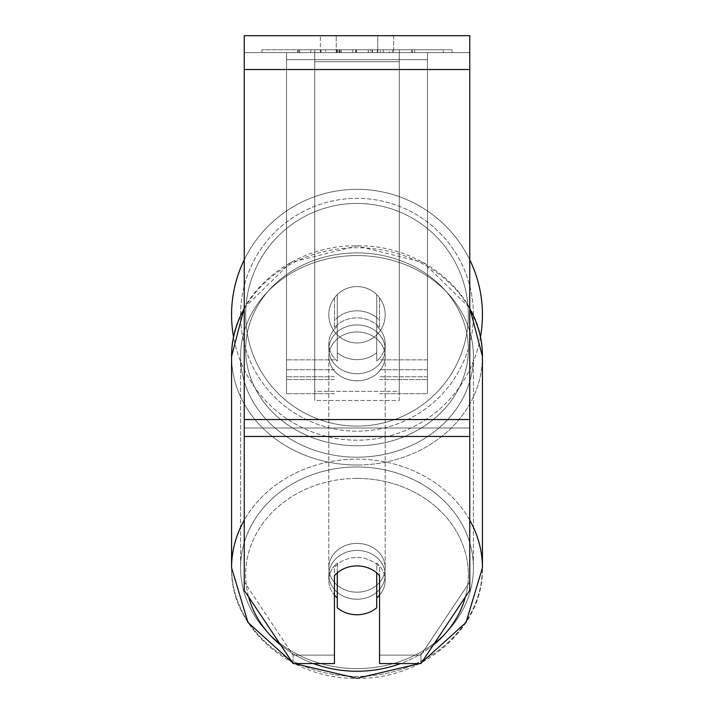 <?xml version="1.0" encoding="UTF-8"?>
<svg xmlns="http://www.w3.org/2000/svg" width="714" height="714" viewBox="0 0 714 714"><rect width="100%" height="100%" fill="white"/><g stroke="black" fill="none" stroke-linecap="round" stroke-linejoin="round"><path stroke-width="0.54" stroke-dasharray="3.57 2.68" d="M357 310.822A28.185 24.41 180 0 1 379.553 320.586L379.553 297.845A28.185 28.185 0 0 0 334.447 297.845L334.447 327.637A28.185 24.41 180 0 1 357 317.873A28.185 24.41 180 0 1 379.553 327.637L379.553 297.845A28.185 28.185 0 0 0 334.447 297.845L334.447 320.586A28.185 24.41 180 0 1 357 310.822A28.185 24.41 0 0 1 379.553 320.586L379.553 297.845A28.185 28.185 0 0 0 334.447 297.845L334.447 327.637A28.185 24.41 0 0 1 357 317.873A28.185 24.41 0 0 1 379.553 327.637L379.553 297.845A28.185 28.185 0 0 0 334.447 297.845L334.447 320.586A28.185 24.41 0 0 1 357 310.822A28.185 24.41 0 0 1 376.733 317.801L376.733 326.253A28.185 24.41 0 0 1 385.185 343.693A28.185 24.41 0 0 1 376.733 361.123L376.733 352.662A28.185 24.41 0 0 1 357 359.642A28.185 24.41 0 0 1 337.267 352.662L337.267 361.123A28.185 24.41 0 0 1 328.815 343.693A28.185 24.41 0 0 1 337.267 326.253L337.267 317.801A28.185 24.41 0 0 1 357 310.822A28.185 24.41 180 0 1 376.733 317.801L376.733 352.662A28.185 24.41 180 0 1 357 359.642A28.185 24.41 180 0 1 337.267 352.662L337.267 317.801A28.185 24.41 180 0 1 357 310.822M286.528 59.664L286.528 393.682L286.528 52.613L286.528 379.589L286.528 52.613L286.528 379.589L286.528 52.613L286.528 59.664L427.472 59.664L427.472 393.682L427.472 52.613L427.472 393.682L427.472 52.613L427.472 376.769L379.553 376.769L427.472 376.769L427.472 369.727L427.472 379.589L427.472 52.613L286.528 52.613L286.528 393.682L286.528 52.613L427.472 52.613L286.528 52.613L427.472 52.613L427.472 379.589L427.472 52.613L427.472 59.664L286.528 59.664M427.472 52.613L286.528 52.613L427.472 52.613M357 550.414A28.185 24.41 0 0 1 385.185 574.832A28.185 24.41 0 0 1 357 599.242A28.185 24.41 0 0 1 328.815 574.832A28.185 24.41 0 0 1 357 550.414A28.185 24.41 180 0 1 385.185 574.832A28.185 24.41 180 0 1 357 599.242A28.185 24.41 180 0 1 328.815 574.832A28.185 24.41 180 0 1 357 550.414M379.553 595.11A28.185 24.41 0 0 0 385.185 580.464L385.185 574.832L385.185 580.464A28.185 24.41 180 0 1 376.733 597.904L376.733 563.034A28.185 24.41 180 0 1 385.185 580.464A28.185 24.41 0 0 0 376.733 563.034L376.733 607.766A28.185 24.41 180 0 1 357 614.745A28.185 24.41 180 0 1 337.267 607.766L337.267 563.034A28.185 24.41 0 0 0 328.815 580.464A28.185 24.41 180 0 1 337.267 563.034L337.267 597.904A28.185 24.41 180 0 1 328.815 580.464A28.185 24.41 0 0 0 334.447 595.11M357 324.915A28.185 24.41 0 0 1 385.185 349.324A28.185 24.41 0 0 1 357 373.734A28.185 24.41 0 0 1 328.815 349.324A28.185 24.41 0 0 1 357 324.915A28.185 24.41 180 0 1 385.185 349.324A28.185 24.41 180 0 1 357 373.734A28.185 24.41 180 0 1 328.815 349.324A28.185 24.41 180 0 1 357 324.915M376.733 326.253L376.733 361.123A28.185 24.41 180 0 0 385.185 343.693L385.185 349.324L385.185 343.693A28.185 24.41 180 0 0 376.733 326.253L376.733 361.123L376.733 326.253M357 380.785A28.185 24.41 0 0 1 328.815 356.375A28.185 24.41 0 0 1 357 331.965A28.185 24.41 0 0 1 385.185 356.375A28.185 24.41 0 0 1 357 380.785A28.185 24.41 180 0 1 328.815 356.375A28.185 24.41 180 0 1 357 331.965A28.185 24.41 180 0 1 385.185 356.375A28.185 24.41 180 0 1 357 380.785M357 592.192A28.185 24.41 0 0 1 328.815 567.782A28.185 24.41 0 0 1 357 543.372A28.185 24.41 0 0 1 385.185 567.782A28.185 24.41 0 0 1 357 592.192A28.185 24.41 180 0 1 328.815 567.782A28.185 24.41 180 0 1 357 543.372A28.185 24.41 180 0 1 385.185 567.782A28.185 24.41 180 0 1 357 592.192M357 668.599A116.418 100.817 0 0 1 240.582 567.782A116.418 100.817 0 0 1 357 466.965A116.418 100.817 0 0 1 473.418 567.782A116.418 100.817 0 0 1 357 668.599A116.418 100.817 180 0 1 240.582 567.782A116.418 100.817 180 0 1 357 466.965A116.418 100.817 180 0 1 473.418 567.782A116.418 100.817 180 0 1 357 668.599M357 255.558A116.418 100.817 0 0 1 473.418 356.375A116.418 100.817 0 0 1 357 457.192A116.418 100.817 0 0 1 240.582 356.375A116.418 100.817 0 0 1 357 255.558A116.418 100.817 180 0 1 473.418 356.375A116.418 100.817 180 0 1 357 457.192A116.418 100.817 180 0 1 240.582 356.375A116.418 100.817 180 0 1 357 255.558M452.069 49.793L261.931 49.793L452.069 49.793L452.069 52.613L261.931 52.613L452.069 52.613M261.931 49.793L261.931 52.613M469.75 52.613L244.25 52.613L244.25 35.7L244.25 69.526L244.25 35.7L469.75 35.7L469.75 52.613L244.25 52.613L244.25 590.335L244.25 428.007L244.25 581.874L293.07 655.113L244.25 581.874L244.25 590.335L293.07 663.565L293.07 655.113L293.07 663.565L334.447 663.565L334.447 575.689A28.185 24.41 180 0 1 357 565.916A28.185 24.41 180 0 1 379.553 575.689L379.553 567.228A28.185 24.41 180 0 0 334.447 567.228L334.447 655.113L293.07 655.113L334.447 655.113L334.447 663.565L334.447 567.228A28.185 24.41 0 0 1 357 557.464A28.185 24.41 0 0 1 379.553 567.228L379.553 663.565L420.93 663.565L420.93 655.113L379.553 655.113L420.93 655.113L420.93 663.565L469.75 590.335L469.75 52.613M348.2 52.613L412.469 52.613L348.2 52.613L348.2 49.793L299.719 49.793L299.719 52.613L412.469 52.613L299.612 52.613L412.469 52.613L299.719 52.613L299.719 49.793L380.259 49.793L380.259 52.613L380.259 49.793L412.469 49.793L412.469 52.613L412.469 49.793L299.612 49.793L299.612 52.613L299.612 49.793L412.469 49.793L412.469 52.613L412.469 49.793L392.459 49.793L392.459 52.613L392.459 49.793L412.469 49.793L412.469 52.613L412.469 49.793L299.719 49.793L299.719 52.613L299.719 49.793L412.469 49.793L412.469 52.613L412.469 49.793L348.2 49.793M377.742 52.613L320.354 52.613L393.646 52.613L377.742 52.613L377.742 35.7L393.646 35.7L320.354 35.7L393.646 35.7L377.742 35.7L377.742 52.613M320.354 52.613L336.258 52.613L320.354 52.613L320.354 35.7L320.354 52.613M399.278 52.613L314.722 52.613L443.224 52.613L314.722 52.613L314.722 49.793L314.722 400.474L314.722 52.613L399.278 52.613L399.278 49.793L399.278 52.613L399.278 49.793L314.722 49.793L399.278 49.793L399.278 52.613L399.278 49.793L443.224 49.793L443.224 52.613L443.224 49.793L314.722 49.793L399.278 49.793L399.278 391.37L314.722 391.37L314.722 52.613L314.722 61.716L399.278 61.716L399.278 52.613L399.278 400.474L314.722 400.474L314.722 61.716L399.278 61.716L399.278 52.613M389.273 52.613L297.461 52.613L389.273 52.613L389.273 49.793L414.727 49.793L414.727 52.613M336.258 52.613L336.258 35.7L336.258 52.613M469.75 419.555L469.75 69.526L469.75 436.468L469.75 419.555L244.25 419.555M469.75 581.874L469.75 428.007L469.75 590.335L469.75 581.874L420.93 655.113L469.75 581.874M337.106 49.793L411.523 49.793L298.532 49.793L337.106 49.793L337.106 52.613L411.523 52.613L337.106 52.613M310.795 49.793L310.795 52.613M298.532 49.793L298.532 52.613L298.532 49.793M411.523 49.793L411.523 52.613L377.304 52.613L411.523 52.613L411.523 49.793M377.304 49.793L377.304 52.613L377.304 49.793M372.128 49.793L372.128 52.613M443.224 49.793L399.278 49.793L443.224 49.793M336.437 49.793L368.29 49.793L336.437 49.793L336.437 52.613L368.29 52.613L336.437 52.613M368.29 49.793L368.29 52.613L368.29 49.793M340.792 49.793L355.768 49.793L340.792 49.793L340.792 52.613L325.968 52.613L355.768 52.613L340.792 52.613M414.727 49.793L297.461 49.793L339.186 49.793L325.968 49.793L325.968 52.613M325.968 49.793L355.768 49.793L355.768 52.613L355.768 49.793L386.22 49.793L386.22 52.613M370.593 49.793L412.469 49.793L370.593 49.793L370.593 52.613M383.32 49.793L383.32 52.613M412.469 49.793L412.469 52.613L412.469 49.793M345.46 49.793L299.719 49.793L299.719 52.613L299.719 49.793L345.46 49.793L345.46 52.613M297.461 49.793L297.461 52.613M320.979 49.793L320.979 52.613M339.186 49.793L339.186 52.613M386.22 49.793L372.521 49.793L372.521 52.613M372.521 49.793L389.273 49.793M339.373 52.613L325.646 52.613L352.77 52.613L339.373 52.613L339.373 49.793L325.646 49.793L325.646 52.613L325.646 49.793L352.77 49.793L352.77 52.613L352.77 49.793L339.373 49.793M376.733 597.904L376.733 572.896A28.185 24.41 180 0 0 357 565.916A28.185 24.41 180 0 0 337.267 572.896L337.267 597.904M337.267 361.123A28.185 24.41 180 0 1 328.815 343.693A28.185 24.41 180 0 1 337.267 326.253L337.267 361.123M231.568 314.758A125.432 125.432 0 0 0 357 440.19A125.432 125.432 0 0 0 482.432 314.758A125.432 125.432 0 0 0 357 189.326A125.432 125.432 0 0 0 231.568 314.758M480.468 336.874A125.432 125.432 0 0 1 233.532 336.874M385.185 314.758A28.185 28.185 0 0 1 357 342.943A28.185 28.185 0 0 1 328.815 314.758A28.185 28.185 0 0 1 357 286.573A28.185 28.185 0 0 1 376.733 334.884A28.185 28.185 0 0 1 328.815 314.758A28.185 28.185 0 0 1 376.733 294.632L376.733 334.884A28.185 28.185 0 0 1 337.267 334.884L337.267 294.632A28.185 28.185 0 0 1 385.185 314.758A28.185 28.185 0 0 1 357 342.943A28.185 28.185 0 0 1 328.815 314.758A28.185 28.185 0 0 1 357 286.573A28.185 28.185 0 0 1 376.733 334.884L376.733 294.632A28.185 28.185 0 0 1 357 342.943A28.185 28.185 0 0 1 337.267 294.632L337.267 334.884A28.185 28.185 0 0 1 357 286.573A28.185 28.185 0 0 1 385.185 314.758A28.185 28.185 0 0 1 357 342.943A28.185 28.185 0 0 1 328.815 314.758A28.185 28.185 0 0 1 357 286.573A28.185 28.185 0 0 1 385.185 314.758M244.25 259.789A125.432 125.432 0 0 1 469.75 259.789M376.733 294.632L376.733 334.884L376.733 294.632M337.267 334.884L337.267 294.632L337.267 334.884M240.582 314.758A116.418 116.418 0 0 1 357 198.34A116.418 116.418 0 0 1 473.418 314.758A116.418 116.418 0 0 1 357 431.176A116.418 116.418 0 0 1 240.582 314.758A116.418 116.418 0 0 1 357 198.34A116.418 116.418 0 0 1 473.418 314.758A116.418 116.418 0 0 1 357 431.176A116.418 116.418 0 0 1 240.582 314.758M399.278 400.474L399.278 61.716L399.278 400.474L314.722 400.474L314.722 391.37L399.278 391.37L399.278 400.474M334.447 376.769L286.528 376.769L334.447 376.769M334.447 359.856L286.528 359.856L334.447 359.856M334.447 369.727L286.528 369.727L334.447 369.727M427.472 359.856L379.553 359.856L427.472 359.856M427.472 369.727L379.553 369.727L427.472 369.727M469.75 520.176A125.432 108.626 180 0 0 357 459.156A125.432 108.626 180 0 0 244.25 520.176M231.568 567.782A125.432 108.626 180 0 0 357 676.408A125.432 108.626 180 0 0 482.432 567.782A125.432 108.626 0 0 0 357 459.156A125.432 108.626 0 0 0 231.568 567.782A125.432 108.626 0 0 0 357 676.408A125.432 108.626 0 0 0 482.432 567.782C483.985 627.695 423.34 679.862 357 678.3C290.66 679.862 230.015 627.695 231.568 567.782L231.568 356.375A125.432 108.626 180 0 1 357 247.74A125.432 108.626 0 0 1 469.75 308.769M313.437 663.565A111.339 96.426 0 0 1 280.763 645.108M248.606 596.868A111.339 96.426 0 0 1 357 478.407A111.339 96.426 0 0 1 465.394 596.868M357 465.001A125.432 108.626 0 0 1 231.568 356.375A125.432 108.626 180 0 0 357 465.001A125.432 108.626 0 0 0 482.432 356.375A125.432 108.626 180 0 1 357 465.001M244.25 308.769A125.432 108.626 0 0 1 357 247.74A125.432 108.626 180 0 1 482.432 356.375L482.432 567.782M357 252.899A111.339 96.426 180 0 0 245.661 349.324A111.339 96.426 180 0 0 357 445.75A111.339 96.426 180 0 0 468.339 349.324A111.339 96.426 180 0 0 357 252.899A111.339 96.426 0 0 0 245.661 349.324A111.339 96.426 0 0 0 357 445.75A111.339 96.426 0 0 0 468.339 349.324A111.339 96.426 0 0 0 357 252.899M433.237 645.108A111.339 96.426 0 0 1 400.563 663.565M469.75 428.007L244.25 428.007L469.75 428.007M469.75 69.526L244.25 69.526M469.75 436.468L244.25 436.468M337.427 49.793L337.427 52.613M339.659 49.793L339.659 52.613M339.337 49.793L339.337 52.613M341.113 49.793L341.113 52.613M356.42 49.793L356.42 52.613M356.099 49.793L356.099 52.613L356.099 49.793M355.768 49.793L355.768 52.613M339.043 49.793L339.043 52.613M357 478.407A111.339 96.426 180 0 1 468.339 574.832A111.339 96.426 180 0 1 357 671.249A111.339 96.426 180 0 1 245.661 574.832A111.339 96.426 180 0 1 357 478.407M468.339 314.758A111.339 111.339 0 0 1 357 426.097A111.339 111.339 0 0 1 245.661 314.758A111.339 111.339 0 0 0 357 426.097A111.339 111.339 0 0 0 468.339 314.758A111.339 111.339 0 0 0 357 203.419A111.339 111.339 0 0 0 245.661 314.758A111.339 111.339 0 0 1 357 203.419A111.339 111.339 0 0 1 468.339 314.758M334.447 393.682L286.528 393.682L334.447 393.682M334.447 379.589L286.528 379.589L334.447 379.589M379.553 393.682L427.472 393.682L379.553 393.682M379.553 379.589L427.472 379.589L379.553 379.589M292.383 662.538L294.373 663.565M244.25 307.904L290.696 262.529L357 245.857L423.304 262.529L469.75 307.904M328.815 574.832L328.815 580.464L328.815 574.832M328.815 349.324L328.815 343.693L328.815 349.324M419.627 663.565L421.617 662.538M328.815 356.375L328.815 567.782L328.815 356.375M385.185 356.375L385.185 567.782L385.185 356.375M473.418 356.375L473.418 567.782L473.418 356.375M240.582 356.375L240.582 567.782L240.582 356.375M393.646 35.7L393.646 52.613L393.646 35.7M482.432 356.375C483.985 296.462 423.34 244.295 357 245.857C290.66 244.295 230.015 296.462 231.568 356.375"/><path stroke-width="1.07" d="M357 614.745A28.185 24.41 0 0 1 337.267 607.766L337.267 572.896A28.185 24.41 0 0 1 357 565.916A28.185 24.41 0 0 1 376.733 572.896L376.733 607.766A28.185 24.41 0 0 1 357 614.745M337.267 597.904A28.185 24.41 0 0 1 334.447 595.11M379.553 595.11A28.185 24.41 0 0 1 376.733 597.904M469.75 436.468L469.75 35.7L244.25 35.7L244.25 590.335L293.07 663.565L334.447 663.565L334.447 575.689A28.185 24.41 0 0 1 379.553 575.689L379.553 663.565L420.93 663.565L469.75 590.335L469.75 436.468L244.25 436.468M469.75 259.789A125.432 125.432 0 0 1 480.468 336.874M233.532 336.874A125.432 125.432 0 0 1 244.25 259.789M244.25 520.176A125.432 108.626 180 0 0 231.568 567.782L247.954 622.438L292.383 662.538M400.563 663.565A111.339 96.426 0 0 1 357 671.249A111.339 96.426 0 0 1 313.437 663.565M280.763 645.108A111.339 96.426 0 0 1 248.606 596.868M231.568 567.782L231.568 356.375A125.432 108.626 0 0 1 244.25 308.769M465.394 596.868A111.339 96.426 0 0 1 433.237 645.108M469.75 308.769A125.432 108.626 0 0 1 482.432 356.375L482.432 567.782A125.432 108.626 180 0 0 469.75 520.176M469.75 69.526L244.25 69.526M469.75 419.555L244.25 419.555M294.373 663.565L357 678.3L419.627 663.565M231.568 356.375L244.25 307.904M469.75 307.904L482.432 356.375M421.617 662.538L466.046 622.438L482.432 567.782"/></g></svg>
